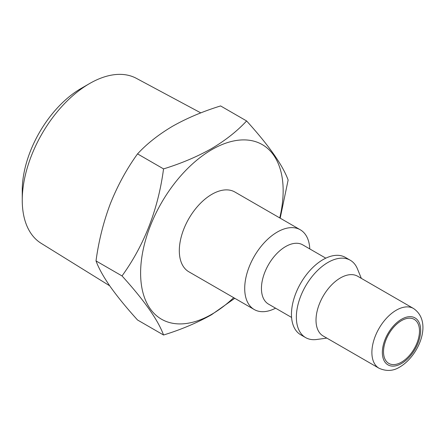 <?xml version="1.0" encoding="UTF-8"?>
<svg xmlns="http://www.w3.org/2000/svg" width="445" height="445" viewBox="0 0 445 445"><rect width="100%" height="100%" fill="white"/><g stroke="black" fill="none" stroke-linecap="round" stroke-linejoin="round"><path stroke-width="0.67" d="M401.507 362.152A25.432 14.685 120 0 0 418.122 339.746A25.432 14.685 120 0 0 414.223 319.365A25.432 14.685 120 0 0 401.507 320.628A25.432 14.685 120 0 0 384.892 343.034A25.432 14.685 120 0 0 388.791 363.415A25.432 14.685 120 0 0 401.507 362.152M200.806 112.891L136.359 78.337A95.252 54.996 120 0 0 89.601 83.543A95.252 54.996 120 0 0 22.25 200.2A95.252 54.996 120 0 0 41.124 243.293L109.704 285.812M89.601 83.543L81.101 88.449A83.232 48.054 120 0 0 22.25 190.382L22.25 200.2M379.029 368.243L323.159 335.981A34.493 19.914 -60 0 1 317.869 308.341A34.493 19.914 -60 0 1 340.403 277.947A34.493 19.914 -60 0 1 357.652 276.239L413.522 308.496A34.493 19.914 -60 0 0 396.278 310.204A34.493 19.914 -60 0 0 373.744 340.603A34.493 19.914 -60 0 0 379.029 368.243C386.477 371.542 393.458 371.091 399.977 366.897C418.923 355.739 433.124 321.791 413.522 308.496M326.836 338.105L316.679 339.491A44.667 25.788 -60 0 1 305.615 337.599A44.667 25.788 -60 0 1 298.767 301.81A44.667 25.788 -60 0 1 327.943 262.45A44.667 25.788 -60 0 1 350.276 260.236A44.667 25.788 -60 0 1 357.446 268.869L361.329 278.364M305.615 337.599L300.709 334.768A44.667 25.788 -60 0 1 293.861 298.979A44.667 25.788 -60 0 1 323.042 259.619A44.667 25.788 -60 0 1 345.376 257.405L350.276 260.236M291.581 317.43L268.53 304.124A34.215 19.752 -60 0 1 263.284 276.707A34.215 19.752 -60 0 1 285.64 246.558A34.215 19.752 -60 0 1 302.745 244.861L325.796 258.167M275.572 308.19A46.052 26.589 -60 0 1 254.245 309.542A46.052 26.589 -60 0 1 247.186 272.64A46.052 26.589 -60 0 1 277.268 232.062A46.052 26.589 -60 0 1 300.297 229.781A46.052 26.589 -60 0 1 309.787 248.927M254.245 309.542L188.852 271.789A46.052 26.589 -60 0 1 181.794 234.888A46.052 26.589 -60 0 1 211.881 194.309A46.052 26.589 -60 0 1 234.904 192.029L300.297 229.781M233.686 297.672A100.798 58.195 -60 0 1 211.881 314.209A100.798 58.195 -60 0 1 140.609 273.058A100.798 58.195 -60 0 1 211.881 149.609A100.798 58.195 -60 0 1 279.738 217.911M280.183 218.167L288.132 180.03C282.764 165.256 268.925 145.565 246.608 120.951C237.107 131.192 225.409 140.42 211.503 148.636C197.068 156.751 181.087 163.504 163.549 168.9C158.181 209.361 144.341 245.039 122.025 275.933C144.269 300.447 158.114 320.144 163.549 335.013C181.087 329.617 197.068 322.864 211.503 314.749L234.771 298.3M163.549 335.013L137.544 320C126.647 307.979 117.586 296.893 110.354 286.747C103.451 276.779 98.668 268.168 96.014 260.92L122.025 275.933M96.014 260.92C98.679 241.068 103.463 221.994 110.354 203.693C117.608 185.548 126.669 168.944 137.544 153.887L163.549 168.9M137.544 153.887C146.889 143.763 158.592 134.535 172.649 126.202C186.872 118.175 202.859 111.417 220.598 105.938L246.608 120.951M401.507 363.515A27.095 15.642 -60 0 1 382.35 352.451A27.095 15.642 -60 0 1 401.507 319.265A27.095 15.642 -60 0 1 420.664 330.329A27.095 15.642 -60 0 1 401.507 363.515"/></g></svg>
